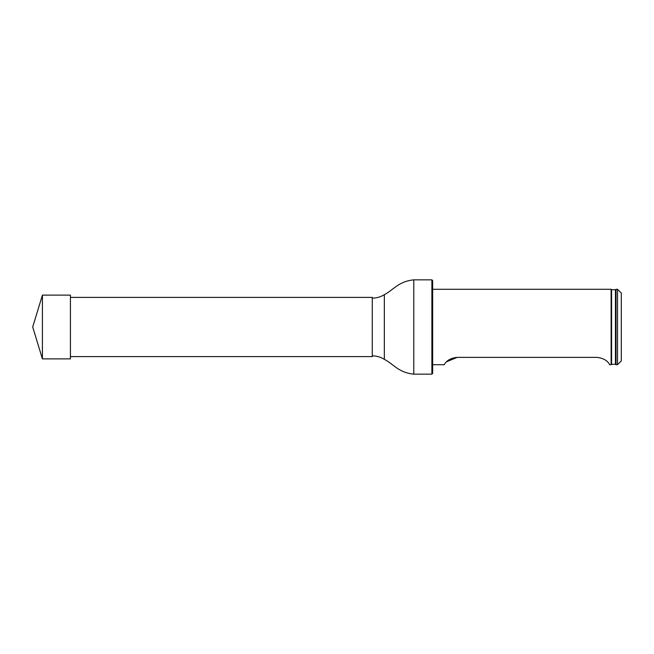 <?xml version="1.0" encoding="UTF-8"?>
<svg xmlns="http://www.w3.org/2000/svg" width="654" height="654" viewBox="0 0 654 654"><rect width="100%" height="100%" fill="white"/><g stroke="black" fill="none" stroke-linecap="round" stroke-linejoin="round"><path stroke-width="0.98" d="M70.428 297.382L372.273 297.382L372.273 356.618L70.428 356.618M431.893 279.838L432.646 280.591L432.646 373.409L431.893 374.162L431.893 279.838L413.778 279.838C398.18 281.539 394.043 289.583 384.339 294.66L384.339 359.34L384.339 294.66M617.523 364.719L617.523 289.281L616.019 289.281L616.019 364.719L617.523 364.719L621.3 360.943L621.3 293.057L617.523 289.281M611.588 364.311L615.447 364.262L615.447 289.738L611.588 289.689L611.588 364.311L611.114 364.719L611.114 289.281L432.646 289.281M596.775 357.386C607.999 358.4 609.79 365.512 609.716 364.719C609.806 365.529 607.999 358.4 596.775 357.386L457.171 357.386C445.946 358.4 444.156 365.512 444.229 364.719C444.14 365.529 445.946 358.4 457.171 357.386L446.519 361.793M42.42 358.882L32.7 327L42.42 295.118L42.42 358.882L70.428 358.882L70.428 295.118L42.42 295.118M431.893 374.162L413.778 374.162L413.778 279.838M372.273 355.866C376.491 355.882 380.399 356.978 384.012 359.144M372.273 298.134C376.491 298.118 380.399 297.022 384.012 294.856M413.778 374.162C398.18 372.461 394.043 364.417 384.339 359.34M611.588 289.689L611.114 289.281M615.447 364.262L616.019 364.719M615.447 289.738L616.019 289.281M611.114 364.719L609.716 364.719M444.229 364.719L432.646 364.719"/></g></svg>

